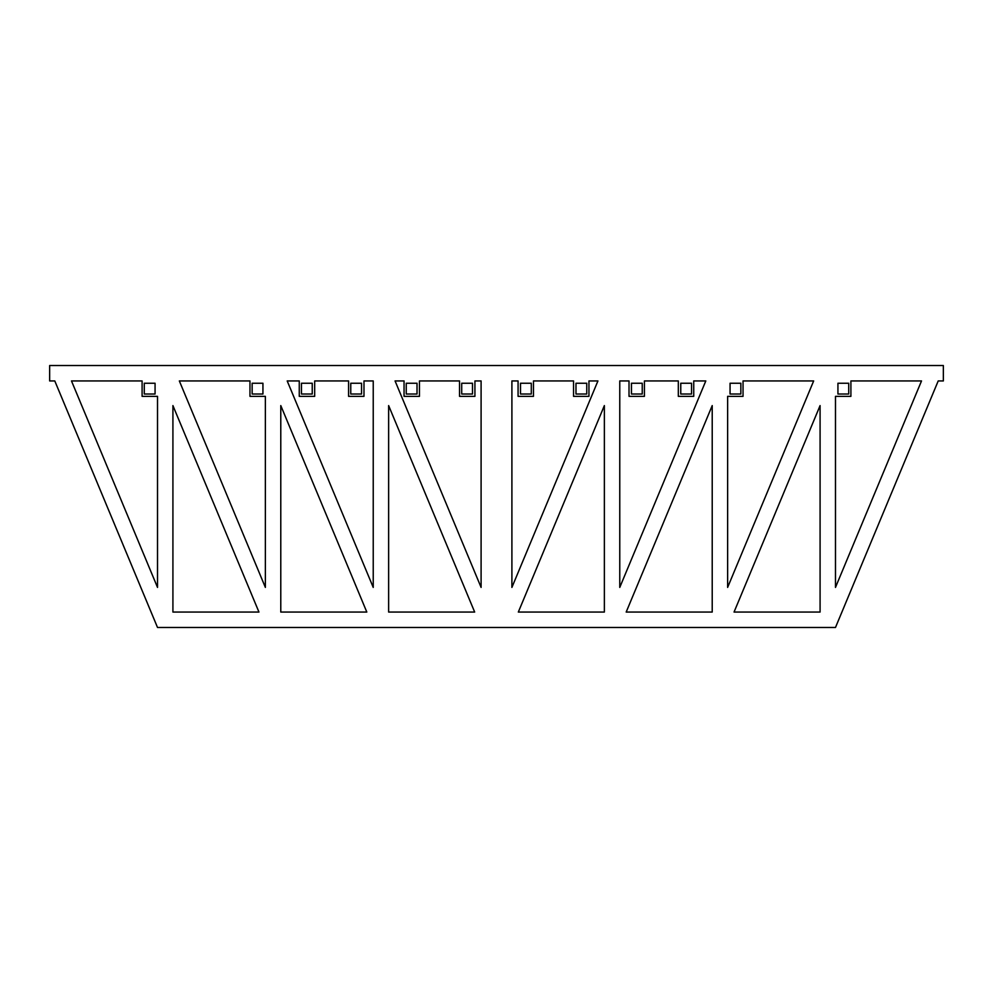 <?xml version="1.0" encoding="UTF-8"?>
<svg xmlns="http://www.w3.org/2000/svg" width="993" height="993" viewBox="0 0 993 993"><rect width="100%" height="100%" fill="white"/><g stroke="black" fill="none" stroke-linecap="round" stroke-linejoin="round"><path stroke-width="1.49" d="M419.456 396.344L419.456 380.94L459.523 380.94L459.523 396.344L474.927 396.344L474.927 380.94L481.096 380.94L481.096 587.409L395.065 380.94L404.052 380.94L404.052 396.344L419.456 396.344M820.081 405.591L820.081 612.06L734.05 612.06L820.081 405.591L820.081 612.06L734.05 612.06L820.081 405.591M712.217 405.591L712.217 612.06L626.186 612.06L712.217 405.591L712.217 612.06L626.186 612.06L712.217 405.591M280.783 612.06L366.814 612.06L280.783 405.591L280.783 612.06L366.814 612.06L280.783 405.591L280.783 612.06M172.919 612.06L258.95 612.06L172.919 405.591L172.919 612.06L258.95 612.06L172.919 405.591L172.919 612.06M938.211 380.94L943.35 380.94L943.35 365.523L49.65 365.523L49.65 380.94L54.789 380.94L157.515 627.477L835.485 627.477L938.211 380.94L835.485 627.477M527.32 612.06L518.334 612.06L604.365 405.591L604.365 612.06L518.334 612.06L604.365 405.591L604.365 612.06M465.68 612.06L474.666 612.06L388.635 405.591L388.635 612.06L474.666 612.06L388.635 405.591L388.635 612.06M921.516 380.94L835.485 587.409L835.485 396.344L835.485 587.409L921.516 380.94L850.902 380.94L921.516 380.94M597.935 380.94L588.948 380.94L597.935 380.94L511.904 587.409L511.904 380.94L511.904 587.409L597.935 380.94M518.073 380.94L511.904 380.94L518.073 380.94L518.073 396.344L533.477 396.344L533.477 380.94L573.544 380.94L573.544 396.344L588.948 396.344L588.948 380.94M813.664 380.94L743.037 380.94L813.664 380.94L727.633 587.409L727.633 396.344L727.633 587.409L813.664 380.94M705.8 380.94L619.769 587.409L619.769 380.94L619.769 587.409L705.8 380.94L693.735 380.94L705.8 380.94M629.016 380.94L619.769 380.94L629.016 380.94L629.016 396.344L644.42 396.344L644.42 380.94L678.318 380.94L678.318 396.344L693.735 396.344L693.735 380.94M71.484 380.94L157.515 587.409L157.515 396.344L157.515 587.409L71.484 380.94L142.098 380.94L71.484 380.94M179.336 380.94L249.963 380.94L179.336 380.94L265.367 587.409L265.367 396.344L265.367 587.409L179.336 380.94M287.2 380.94L373.231 587.409L373.231 380.94L373.231 587.409L287.2 380.94L299.265 380.94L287.2 380.94M363.984 380.94L373.231 380.94L363.984 380.94L363.984 396.344L348.58 396.344L348.58 380.94L314.682 380.94L314.682 396.344L299.265 396.344L299.265 380.94M54.789 380.94L157.515 627.477M157.515 396.344L142.098 396.344L142.098 380.94M265.367 396.344L249.963 396.344L249.963 380.94M474.927 380.94L481.096 380.94L481.096 587.409L395.065 380.94L404.052 380.94M144.283 394.022L144.283 383.236L155.069 383.236L155.069 394.022L144.283 394.022M252.148 394.022L252.148 383.236L262.934 383.236L262.934 394.022L252.148 394.022M301.45 394.022L301.45 383.236L312.236 383.236L312.236 394.022L301.45 394.022M350.765 394.022L350.765 383.236L361.551 383.236L361.551 394.022L350.765 394.022M406.236 394.022L406.236 383.236L417.023 383.236L417.023 394.022L406.236 394.022M461.708 394.022L461.708 383.236L472.494 383.236L472.494 394.022L461.708 394.022M850.902 380.94L850.902 396.344L835.485 396.344M743.037 380.94L743.037 396.344L727.633 396.344M848.717 394.022L848.717 383.236L837.931 383.236L837.931 394.022L848.717 394.022M740.852 394.022L740.852 383.236L730.066 383.236L730.066 394.022L740.852 394.022M691.55 394.022L691.55 383.236L680.764 383.236L680.764 394.022L691.55 394.022M642.235 394.022L642.235 383.236L631.449 383.236L631.449 394.022L642.235 394.022M586.764 394.022L586.764 383.236L575.977 383.236L575.977 394.022L586.764 394.022M531.292 394.022L531.292 383.236L520.506 383.236L520.506 394.022L531.292 394.022"/></g></svg>
